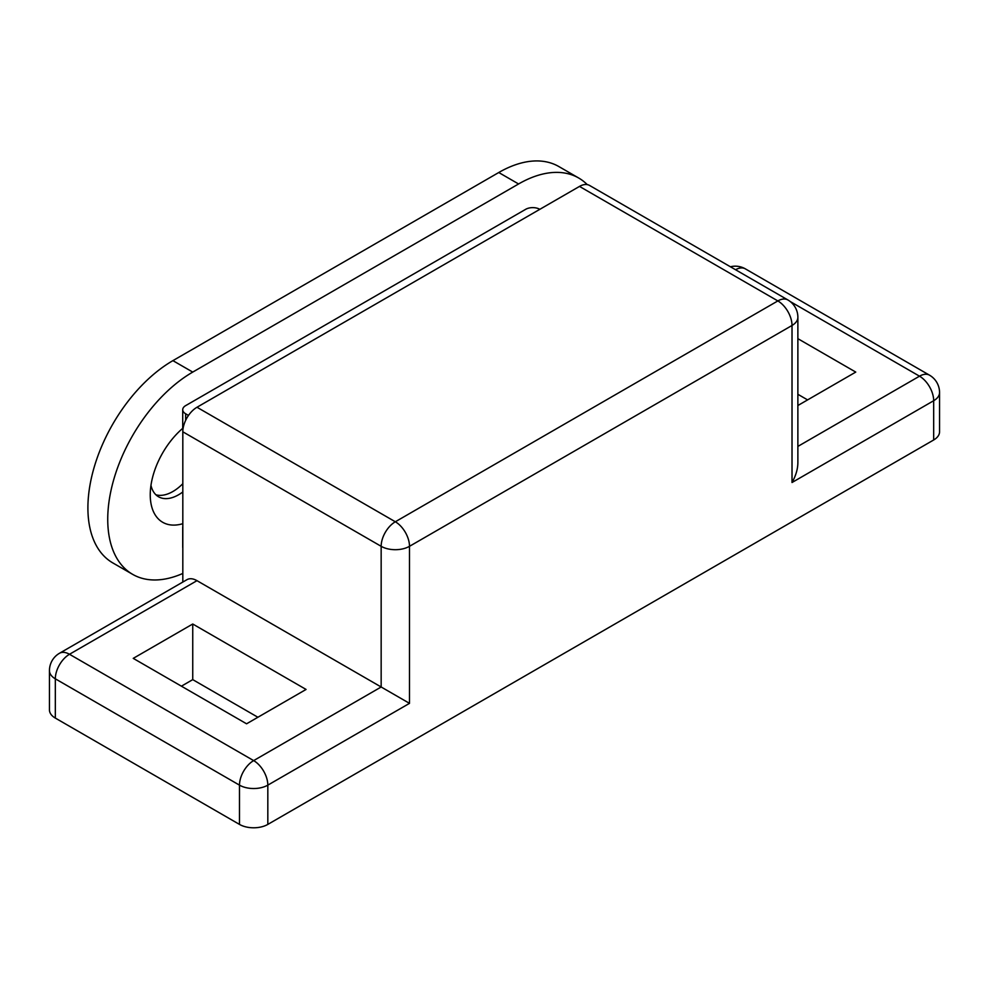 <?xml version="1.0" encoding="UTF-8"?>
<svg xmlns="http://www.w3.org/2000/svg" width="989" height="989" viewBox="0 0 989 989"><rect width="100%" height="100%" fill="white"/><g stroke="black" fill="none" stroke-linecap="round" stroke-linejoin="round"><path stroke-width="1.48" d="M929.536 375.19A20.04 20.04 0 0 1 939.55 392.534A20.04 11.571 0 0 1 933.678 400.718L933.678 439.981L267.821 824.406L267.821 785.142L409.495 703.352L409.495 546.311L792.016 325.468A20.04 11.571 180 0 0 797.876 317.284L797.876 462.765C797.789 469.157 795.836 475.746 792.016 482.508L933.678 400.718A20.04 11.571 -120 0 0 919.51 376.179A20.04 11.571 -60 0 1 929.536 375.19L745.36 268.86A20.04 11.571 120 0 0 735.544 269.737M933.678 439.981A20.04 11.571 0 0 0 939.55 431.797L939.55 392.534M409.495 703.352L196.984 580.667A20.04 11.571 -120 0 0 186.97 579.665L59.464 653.284A20.04 11.571 60 0 1 69.49 654.273A20.04 11.571 120 0 0 55.322 678.813L239.486 785.142A20.04 11.571 -60 0 1 253.654 760.603A20.04 11.571 60 0 1 267.821 785.142A20.04 11.571 0 0 1 239.486 785.142L239.486 824.406A20.04 11.571 0 0 0 267.821 824.406M239.486 824.406L55.322 718.076L55.322 678.813A20.04 11.571 0 0 1 49.45 670.641L49.45 709.892A20.04 11.571 0 0 0 55.322 718.076M797.876 317.284A20.04 20.04 0 0 0 787.862 299.939L589.518 185.425A20.04 11.571 120 0 0 579.505 186.414L196.984 407.258A20.04 11.571 120 0 0 182.817 431.797L182.817 582.064M797.876 338.671L855.757 372.087L797.876 405.515M246.57 723.8L133.243 658.365L192.744 624.01L306.071 689.444L246.57 723.8M807.593 399.902L797.876 394.29M257.906 717.26L192.744 679.628L192.744 624.01M192.744 679.628L181.407 686.181M182.817 491.953A40.067 23.13 -60 0 1 158.537 496.762A40.067 23.13 -60 0 1 150.958 485.352M182.718 428.336A60.106 34.702 120 0 0 150.241 494.784A60.106 34.702 120 0 0 182.817 523.688M182.817 573.447A120.213 69.403 -60 0 1 132.637 574.349A120.213 69.403 -60 0 1 114.205 478.021A120.213 69.403 -60 0 1 192.744 372.087L518.582 183.966A120.213 69.403 -60 0 1 578.689 178.008A120.213 69.403 -60 0 1 587.243 184.609M155.903 494.784A40.067 23.13 120 0 0 182.817 483.708M132.637 574.349L112.795 562.902A120.213 69.403 -60 0 1 94.375 466.573A120.213 69.403 -60 0 1 172.902 360.639L498.753 172.519A120.213 69.403 -60 0 1 558.859 166.56L578.689 178.008M182.817 528.311A10.014 5.786 180 0 1 182.718 527.496L182.718 547.127A10.014 5.786 0 0 0 182.817 547.943M182.718 527.496A10.014 5.786 180 0 1 182.817 526.68M188.491 415.442L185.66 413.798A10.014 5.786 180 0 1 182.718 409.718A10.014 5.786 180 0 1 185.66 405.626L525.666 209.322A10.014 5.786 180 0 1 539.833 209.322M182.718 409.718L182.718 429.35A10.014 5.786 0 0 0 182.878 430.351M790.223 301.534L919.51 376.179L797.876 446.41M787.862 299.939A20.04 11.571 120 0 0 777.849 300.928A20.04 11.571 -120 0 1 792.016 325.468L792.016 482.508M579.505 186.414L777.849 300.928L395.328 521.772A20.04 11.571 60 0 1 409.495 546.311A20.04 11.571 180 0 1 381.161 546.311L381.161 686.996L253.654 760.603L69.49 654.273L196.984 580.667M196.984 407.258L395.328 521.772A20.04 11.571 120 0 0 381.161 546.311L182.817 431.797M172.902 360.639L192.744 372.087M498.753 172.519L518.582 183.966M185.66 420.35L185.66 413.798M745.36 268.86A20.04 20.04 0 0 0 730.438 266.783M59.464 653.284A20.04 20.04 0 0 0 49.45 670.641"/></g></svg>
